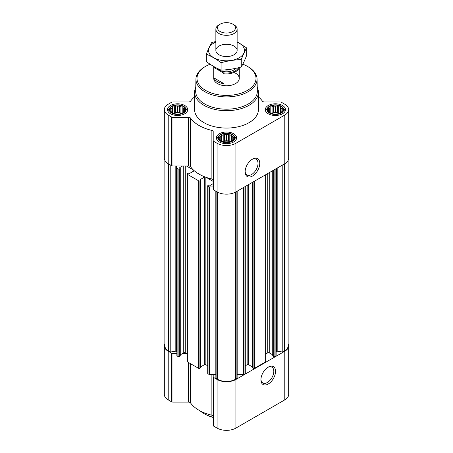<?xml version="1.0" encoding="UTF-8"?>
<svg xmlns="http://www.w3.org/2000/svg" width="453" height="453" viewBox="0 0 453 453"><rect width="100%" height="100%" fill="white"/><g stroke="black" fill="none" stroke-linecap="round" stroke-linejoin="round"><path stroke-width="0.68" d="M251.993 159.433A9.111 5.26 -60 0 1 256.126 159.213A9.111 5.26 -60 0 1 257.519 166.511A9.111 5.26 -60 0 1 251.568 174.541A9.111 5.26 -60 0 1 247.015 174.988A9.111 5.26 -60 0 1 245.141 171.302M184.739 110.979L182.831 112.888L180.923 113.544L179.53 113.992L175.713 113.992L172.412 112.888L170.504 110.979L171.013 110.238L170.504 108.782L171.902 108.335L172.412 106.874L174.32 106.936L175.713 105.77L177.621 106.427L179.53 105.77L180.923 106.936L182.831 106.874L183.34 108.335L184.739 108.782L184.229 110.238L184.739 110.979M183.188 106.432A7.871 4.541 180 0 1 179.66 114.031A7.871 4.541 180 0 1 170.017 108.471A7.871 4.541 180 0 1 183.188 106.432M282.496 110.979L280.588 112.888L278.68 113.544L277.287 113.992L273.47 113.992L270.169 112.888L268.261 110.979L268.771 110.238L268.261 108.782L269.66 108.335L270.169 106.874L272.077 106.936L273.47 105.77L275.379 106.427L277.287 105.77L278.68 106.936L280.588 106.874L281.098 108.335L282.496 108.782L281.987 110.238L282.496 110.979M280.945 106.432A7.871 4.541 180 0 1 277.417 114.031A7.871 4.541 180 0 1 267.78 108.471A7.871 4.541 180 0 1 280.945 106.432M233.618 139.201L231.71 141.109L229.801 141.761L228.408 142.208L224.592 142.208L221.291 141.109L219.382 139.201L219.892 138.459L219.382 136.999L220.781 136.551L221.291 135.09L223.199 135.158L224.592 133.992L226.5 134.649L228.408 133.992L229.801 135.158L231.71 135.09L232.219 136.551L233.618 136.999L233.108 138.459L233.618 139.201M232.066 134.654A7.871 4.541 180 0 1 228.539 142.253A7.871 4.541 180 0 1 218.901 136.687A7.871 4.541 180 0 1 232.066 134.654M180.266 354.852L182.599 353.504L186.404 353.504L187.112 353.912M194.597 96.88A38.816 22.412 0 0 0 190.543 101.206A2.129 1.229 0 0 1 188.573 101.97L172.995 101.97A2.129 1.229 0 0 0 171.489 102.327L168.222 104.218A13.296 7.673 0 0 0 164.326 109.643L164.326 158.273A13.296 7.673 0 0 0 168.222 163.697L171.489 165.588A2.129 1.229 0 0 0 172.995 165.945L176.868 165.945L176.868 355.611A0.849 0.493 0 0 0 177.117 355.956L178.108 356.528A0.849 0.493 0 0 0 179.314 356.528L180.141 355.707M205.186 364.557A38.816 22.412 0 0 0 206.183 364.925L205.86 364.739A1.065 0.612 0 0 0 205.186 364.557A1.065 0.612 0 0 0 204.354 364.739L204.354 177.18A1.065 0.612 0 0 1 205.186 176.998A38.816 22.412 0 0 0 206.183 177.366A38.816 22.412 0 0 0 211.879 179.031A2.129 1.229 0 0 1 213.204 180.169M200.872 366.749L204.354 364.739M179.762 167.582L179.762 167.933L179.762 167.582L182.599 165.945L186.404 165.945L193.425 170A38.816 22.412 0 0 0 194.06 170.577A1.065 0.612 0 0 1 194.065 170.622A1.065 0.612 0 0 1 193.748 171.058L189.767 173.357L188.188 173.142L187.361 173.618A0.849 0.493 0 0 0 187.112 173.963L187.112 361.522A0.849 0.493 0 0 0 187.361 361.873L198.714 368.425A0.849 0.493 0 0 0 199.915 368.425L200.747 367.604M213.204 183.618L210.368 185.254L208.793 185.034L207.961 185.515A0.849 0.493 0 0 0 207.712 185.86L207.712 373.419A0.849 0.493 0 0 0 207.961 373.765L208.958 374.337A0.849 0.493 0 0 0 209.558 374.484L213.204 374.484L213.204 376.72A2.129 1.229 0 0 0 213.827 377.587L217.1 379.478A13.296 7.673 0 0 0 235.9 379.478L284.778 351.256A13.296 7.673 0 0 0 288.674 345.832A13.296 7.673 0 0 0 288.142 343.68M206.183 364.925L207.712 365.809M207.712 185.86A0.849 0.493 0 0 0 207.961 186.206L208.958 186.783A0.849 0.493 0 0 0 209.558 186.925L213.204 186.925M187.112 173.963A0.849 0.493 0 0 0 187.361 174.314L198.714 180.866A0.849 0.493 0 0 0 199.915 180.866L200.872 180.215L200.368 179.824M176.868 168.052A0.849 0.493 0 0 0 177.117 168.403L178.108 168.975A0.849 0.493 0 0 0 179.314 168.975L180.266 168.323L179.762 167.933M164.858 160.419L164.858 345.832A12.763 7.367 0 0 0 168.595 351.041L169.96 351.822A0.849 0.493 0 0 0 170.781 351.953L175.169 351.273L175.169 165.945M272.859 355.707L273.686 356.528A0.849 0.493 0 0 0 274.892 356.528L275.883 355.956A0.849 0.493 0 0 0 276.132 355.611L276.132 168.692M252.253 367.604L253.085 368.425A0.849 0.493 0 0 0 254.286 368.425L265.639 361.873A0.849 0.493 0 0 0 265.888 361.522L265.888 174.603M237.134 374.569A2.129 1.229 0 0 1 237.91 374.484L243.442 374.484A0.849 0.493 0 0 0 244.042 374.337L245.039 373.765A0.849 0.493 0 0 0 245.288 373.419L245.288 186.5M215.894 378A0.849 0.493 0 0 0 215.866 378.125A0.849 0.493 0 0 0 216.115 378.47L217.474 379.257A12.763 7.367 0 0 0 235.526 379.257L236.885 378.47A0.849 0.493 0 0 0 237.134 378.125A0.849 0.493 0 0 0 237.106 378M206.183 177.366L213.204 181.421M194.06 170.577A38.816 22.412 0 0 0 205.186 176.998M200.368 179.479L204.354 177.18M186.404 165.945L188.573 165.945A2.129 1.229 0 0 1 190.543 166.71A38.816 22.412 0 0 0 193.425 170M164.858 343.68A13.296 7.673 0 0 0 164.326 345.832A13.296 7.673 0 0 0 168.222 351.256L171.489 353.142A2.129 1.229 0 0 0 172.995 353.504L176.868 353.504L176.868 165.945L182.599 165.945M164.326 109.643A13.296 7.673 0 0 0 168.222 115.073L171.489 116.959A2.129 1.229 0 0 0 172.995 117.321L188.573 117.321A2.129 1.229 0 0 1 190.543 118.086A38.816 22.412 0 0 0 211.879 130.407A2.129 1.229 0 0 1 213.204 131.54L213.204 140.538A2.129 1.229 0 0 0 213.827 141.404L217.1 143.29A13.296 7.673 0 0 0 235.9 143.29L284.778 115.073A13.296 7.673 0 0 0 288.674 109.643A13.296 7.673 0 0 0 284.778 104.218L281.511 102.327A2.129 1.229 0 0 0 280.005 101.97L264.427 101.97A2.129 1.229 0 0 1 262.457 101.206A38.816 22.412 0 0 0 258.403 96.88M213.204 140.538L213.204 189.161A2.129 1.229 0 0 0 213.827 190.028L217.1 191.919A13.296 7.673 0 0 0 235.9 191.919L284.778 163.697A13.296 7.673 0 0 0 288.674 158.273L288.674 109.643M252.446 176.053A10.345 5.974 -60 0 1 245.13 171.829A10.345 5.974 -60 0 1 252.446 159.156A10.345 5.974 -60 0 1 259.762 163.38A10.345 5.974 -60 0 1 252.446 176.053M282.525 105.521A10.102 5.832 180 0 1 285.481 109.643A10.102 5.832 180 0 1 275.379 115.475A10.102 5.832 180 0 1 265.277 109.643A10.102 5.832 180 0 1 271.511 104.258A10.102 5.832 180 0 1 282.525 105.521M184.767 105.521A10.102 5.832 180 0 1 187.723 109.643A10.102 5.832 180 0 1 177.621 115.475A10.102 5.832 180 0 1 167.519 109.643A10.102 5.832 180 0 1 173.754 104.258A10.102 5.832 180 0 1 184.767 105.521M233.646 133.743A10.102 5.832 180 0 1 236.602 137.865A10.102 5.832 180 0 1 226.5 143.697A10.102 5.832 180 0 1 216.398 137.865A10.102 5.832 180 0 1 222.633 132.474A10.102 5.832 180 0 1 233.646 133.743M257.236 87.344A31.903 18.42 180 0 1 258.403 92.276L258.403 109.643A31.903 18.42 180 0 1 226.5 128.063A31.903 18.42 180 0 1 194.597 109.643L194.597 92.276A31.903 18.42 180 0 1 195.764 87.344M276.132 352.417A2.129 1.229 0 0 1 276.755 351.545L277.01 351.398A0.849 0.493 0 0 1 277.831 351.273L282.219 351.953A0.849 0.493 0 0 0 283.04 351.822L284.405 351.041A12.763 7.367 0 0 0 288.142 345.832L288.142 160.419M176.868 352.417A2.129 1.229 0 0 0 176.245 351.545L175.991 351.398A0.849 0.493 0 0 0 175.169 351.273M186.404 353.504L185.254 352.842A1.065 0.612 0 0 0 183.748 352.842L182.599 353.504M215.866 374.569A2.129 1.229 0 0 0 215.09 374.484L213.204 374.484M245.288 365.809L247.14 364.739L247.14 185.424M252.128 366.749L248.646 364.739A1.065 0.612 0 0 0 247.14 364.739M265.888 353.912L267.746 352.842L267.746 173.533M272.734 354.852L269.252 352.842A1.065 0.612 0 0 0 267.746 352.842M164.326 345.832L164.326 394.455A13.296 7.673 0 0 0 168.222 399.88L171.489 401.771A2.129 1.229 0 0 0 172.995 402.128L188.573 402.128A2.129 1.229 0 0 1 190.543 402.893A38.816 22.412 0 0 0 211.879 415.214A2.129 1.229 0 0 1 213.204 416.352M213.204 376.72L213.204 425.344A2.129 1.229 0 0 0 213.827 426.216L217.1 428.102A13.296 7.673 0 0 0 235.9 428.102L284.778 399.88A13.296 7.673 0 0 0 288.674 394.455L288.674 345.832M268.233 384.014A10.345 5.974 -60 0 1 260.922 379.79A10.345 5.974 -60 0 1 268.233 367.123A10.345 5.974 -60 0 1 275.549 371.347A10.345 5.974 -60 0 1 268.233 384.014M242.791 64.184A29.496 17.033 180 0 1 247.361 66.342L247.361 66.342A29.496 17.033 180 0 1 247.361 90.43A29.496 17.033 180 0 1 205.639 90.43A29.496 17.033 180 0 1 205.639 66.342A29.496 17.033 180 0 1 210.107 64.224M235.526 73.176A12.763 7.367 180 0 1 239.263 78.386A12.763 7.367 180 0 1 226.5 85.753A12.763 7.367 180 0 1 213.737 78.386L213.737 66.546A12.763 7.367 180 0 1 213.737 66.478M248.114 66.778L247.361 66.342L248.108 66.778A30.561 17.644 180 0 1 248.114 66.778A30.561 17.644 180 0 1 257.061 79.037A30.561 17.644 180 0 1 226.5 96.897A30.561 17.644 180 0 1 195.939 79.037A30.561 17.644 180 0 1 204.886 66.778L205.639 66.342M257.061 79.037L257.321 91.172A30.821 17.797 180 0 1 226.5 109.19A30.821 17.797 180 0 1 195.679 91.172L195.939 79.037M258.403 92.276A31.903 18.42 180 0 1 226.5 110.696A31.903 18.42 180 0 1 194.597 92.276M232.4 134.456A8.341 4.819 180 0 1 234.116 135.9A8.341 4.819 180 0 1 226.5 142.684A8.341 4.819 180 0 1 218.884 135.9A8.341 4.819 180 0 1 232.4 134.456M234.116 135.9L235.237 137.344A9.57 5.527 180 0 1 236.07 139.603A9.57 5.527 180 0 1 236.07 139.739M216.93 139.739A9.57 5.527 180 0 1 216.93 139.603A9.57 5.527 180 0 1 217.763 137.344L218.884 135.9M281.279 106.24A8.341 4.819 180 0 1 282.995 107.678A8.341 4.819 180 0 1 275.379 114.462A8.341 4.819 180 0 1 267.763 107.678A8.341 4.819 180 0 1 281.279 106.24M282.995 107.678L284.116 109.128A9.57 5.527 180 0 1 284.948 111.381A9.57 5.527 180 0 1 284.948 111.517L284.948 111.381M265.809 111.381L265.809 111.512A9.57 5.527 180 0 1 265.809 111.381A9.57 5.527 180 0 1 266.641 109.128L267.763 107.678M183.522 106.24A8.341 4.819 180 0 1 185.237 107.678A8.341 4.819 180 0 1 177.621 114.462A8.341 4.819 180 0 1 170.005 107.678A8.341 4.819 180 0 1 183.522 106.24M185.237 107.678L186.359 109.128A9.57 5.527 180 0 1 187.191 111.381A9.57 5.527 180 0 1 187.191 111.517L187.191 111.381M168.052 111.381L168.052 111.512A9.57 5.527 180 0 1 168.052 111.381A9.57 5.527 180 0 1 168.884 109.128L170.005 107.678M231.71 135.09L231.71 141.109M232.219 136.551L232.219 140.368M229.801 135.158L229.801 141.506L228.408 140.702L226.5 140.996L224.592 140.702L222.638 141.596M230.362 141.596L229.801 141.506M228.408 133.992L228.408 140.702M226.5 134.649L226.5 140.996M224.592 133.992L224.592 140.702M223.199 135.158L223.199 141.506M221.291 135.09L221.291 141.109M220.781 136.551L220.781 140.368M219.892 138.459L219.892 139.654M233.108 138.459L233.108 139.654M229.965 141.715A6.382 3.686 0 0 0 223.035 141.715M280.588 106.874L280.588 112.888M281.098 108.335L281.098 112.146M278.68 106.936L278.68 113.29L277.287 112.48L275.379 112.774L273.47 112.48L271.517 113.375M279.241 113.375L278.68 113.29M277.287 105.77L277.287 112.48M275.379 106.427L275.379 112.774M273.47 105.77L273.47 112.48M272.077 106.936L272.077 113.29M270.169 106.874L270.169 112.888M269.66 108.335L269.66 112.146M268.771 110.238L268.771 111.432M281.987 110.238L281.987 111.432M278.844 113.499A6.382 3.686 0 0 0 271.913 113.499M182.831 106.874L182.831 112.888M183.34 108.335L183.34 112.146M180.923 106.936L180.923 113.29L179.53 112.48L177.621 112.774L175.713 112.48L173.759 113.375M181.483 113.375L180.923 113.29M179.53 105.77L179.53 112.48M177.621 106.427L177.621 112.774M175.713 105.77L175.713 112.48M174.32 106.936L174.32 113.29M172.412 106.874L172.412 112.888M171.902 108.335L171.902 112.146M171.013 110.238L171.013 111.432M184.229 110.238L184.229 111.432M181.087 113.499A6.382 3.686 0 0 0 174.156 113.499M213.204 417.275A31.903 18.42 180 0 1 203.941 413.555A31.903 18.42 180 0 1 200.124 410.899M213.204 417.468A30.838 17.803 180 0 1 204.694 413.991L203.941 413.555M267.785 367.4A9.111 5.26 -60 0 1 271.919 367.173A9.111 5.26 -60 0 1 273.312 374.472A9.111 5.26 -60 0 1 267.361 382.502A9.111 5.26 -60 0 1 262.808 382.955A9.111 5.26 -60 0 1 260.934 379.263M238.301 67.746A12.157 7.022 180 0 1 223.148 72.803L214.813 67.99A12.157 7.022 180 0 1 214.422 66.868M214.813 67.99L213.992 68.007A12.763 7.367 180 0 1 213.737 66.546M239.144 67.542A12.763 7.367 180 0 1 223.969 73.765L223.148 72.803M223.969 73.765L223.969 83.697L213.992 77.939A12.763 7.367 0 0 0 223.969 83.697M213.992 68.007L213.992 77.939M234.02 24.836L232.865 24.173A9.003 5.198 180 0 1 232.865 31.523A9.003 5.198 180 0 1 220.135 31.523A9.003 5.198 180 0 1 220.135 24.173A9.003 5.198 180 0 1 232.865 24.173L234.02 24.836A10.634 6.138 180 0 1 237.134 29.179A10.634 6.138 180 0 1 226.5 35.323A10.634 6.138 180 0 1 215.866 29.179A10.634 6.138 180 0 1 218.98 24.836L220.135 24.173M237.134 42.061A17.973 10.374 180 0 1 239.207 57.763A17.973 10.374 180 0 1 212.865 57.18A17.973 10.374 180 0 1 215.866 42.061M234.02 54.768A10.634 6.138 180 0 1 218.98 54.768A10.634 6.138 180 0 1 218.98 46.081A10.634 6.138 180 0 1 234.02 46.081A10.634 6.138 180 0 1 234.02 54.768L234.02 54.768M215.866 41.512L211.738 42.537C209.937 45.611 208.137 49.49 206.336 54.179C211.194 56.178 216.115 59.02 221.098 62.701C227.819 60.855 234.541 59.819 241.262 59.581C243.063 54.898 244.863 51.013 246.664 47.939L237.134 41.886M246.664 47.939L246.664 55.351C244.863 60.039 243.063 63.918 241.262 66.993C234.541 68.839 227.819 69.881 221.098 70.113C216.24 68.114 211.319 65.272 206.336 61.591L206.336 54.179M241.262 59.581L241.262 66.993M221.098 62.701L221.098 70.113M208.958 374.337L208.958 186.783M207.961 373.765L207.961 186.206M198.714 368.425L198.714 180.866M187.361 361.873L187.361 174.314M178.108 356.528L178.108 168.975M177.117 355.956L177.117 168.403M169.96 351.822L169.96 164.699M168.595 351.041L168.595 163.912M275.883 355.956L275.883 168.833M274.892 356.528L274.892 169.405M265.639 361.873L265.639 174.745M254.286 368.425L254.286 181.302M245.039 373.765L245.039 186.642M244.042 374.337L244.042 187.214M236.885 378.47L236.885 191.347M235.526 379.257L235.526 192.129M168.222 115.073L168.222 163.697M171.489 116.959L171.489 165.588M172.995 117.321L172.995 165.945M188.573 117.321L188.573 165.945M190.543 118.086L190.543 166.71M211.879 130.407L211.879 179.031M213.827 141.404L213.827 190.028M217.1 143.29L217.1 191.919M235.9 143.29L235.9 191.919M284.778 115.073L284.778 163.697M216.115 378.47L216.115 191.347M217.474 379.257L217.474 192.129M283.04 351.822L283.04 164.699M284.405 351.041L284.405 163.912M170.781 351.953L170.781 165.175M175.991 351.398L175.991 165.945M176.245 351.545L176.245 165.945M179.314 356.528L179.314 168.975M180.141 356.052L180.141 168.493M183.748 352.842L183.748 165.945M185.254 352.842L185.254 165.945M193.748 171.058L193.748 170.3M199.915 368.425L199.915 180.866M200.747 367.949L200.747 180.39M205.86 364.739L205.86 177.248M209.558 374.484L209.558 186.925M215.09 374.484L215.09 190.758M237.91 374.484L237.91 190.758M243.442 374.484L243.442 187.565M248.646 364.739L248.646 184.558M252.253 367.949L252.253 182.474M253.085 368.425L253.085 181.998M269.252 352.842L269.252 172.661M272.859 356.052L272.859 170.577M273.686 356.528L273.686 170.101M276.755 351.545L276.755 168.329M277.01 351.398L277.01 168.182M277.831 351.273L277.831 167.706M282.219 351.953L282.219 165.175M168.222 351.256L168.222 399.88M171.489 353.142L171.489 401.771M172.995 353.504L172.995 402.128M188.573 362.57L188.573 402.128M190.543 363.708L190.543 402.893M211.879 374.484L211.879 415.214M213.827 377.587L213.827 426.216M217.1 379.478L217.1 428.102M235.9 379.478L235.9 428.102M284.778 351.256L284.778 399.88M235.679 68.341A9.994 5.77 180 0 1 226.579 71.823A9.994 5.77 180 0 1 217.383 68.42M231.585 69.105A8.72 5.034 180 0 1 224.529 69.915M180.266 355.877L180.266 168.323M200.872 367.774L200.872 180.215M215.866 378.125L215.866 191.206M237.134 378.125L237.134 191.206M252.128 367.774L252.128 182.548M272.734 355.877L272.734 170.651M239.263 67.514L239.263 78.386M215.866 29.179L215.866 50.425M237.134 29.179L237.134 50.425"/></g></svg>
